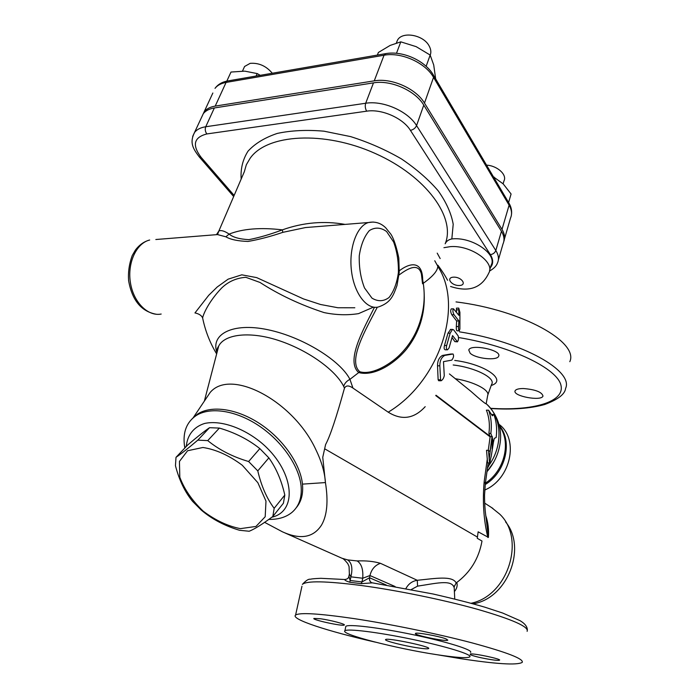 <?xml version="1.0" encoding="UTF-8"?>
<svg xmlns="http://www.w3.org/2000/svg" width="699" height="699" viewBox="0 0 699 699"><rect width="100%" height="100%" fill="white"/><g stroke="black" fill="none" stroke-linecap="round" stroke-linejoin="round"><path stroke-width="1.05" d="M454.507 591.441C456.901 588.541 457.67 585.552 456.814 582.477M454.123 585.919L454.752 599.034M471.109 603.263C508.356 595.662 525.945 538.431 499.61 514.045L491.476 507.5M486.539 521.699L488.409 537.382L478.16 531.817L477.251 538.3L482.004 541.043C478.859 558.623 470.252 572.586 456.185 582.922C452.349 575.417 435.416 578.457 417.268 580.292C412.288 581.079 408.513 583.805 405.953 588.488M411.327 589.519L417.583 586.138C435.372 583.516 451.301 579.296 453.974 587.239L456.185 582.922M486.976 471.676C494.883 462.476 499.374 451.973 500.449 440.16C501.41 430.208 498.71 415.407 486.207 403.742C486.032 404.406 480.895 400.23 470.785 391.23L468.933 389.736M492.061 436.683L490.148 436.613L488.907 433.38C490.008 425.018 489.169 417.277 486.39 410.147L488.592 410.199C491.187 417.382 491.93 425.132 490.82 433.441L492.061 436.683L490.016 451.537L488.444 450.374L489.545 462.983L491.301 456.036L493.372 442.581L491.93 436.333M491.537 414.551L493.887 414.437L492.358 415.809L488.592 410.199M487.823 465.49L489.02 465.272L490.34 460.632M455.32 378.709C474.289 381.768 490.287 390.295 487.657 395.547L486.181 403.725M485.386 483.166C504.617 470.811 511.485 441.951 499.427 426.154M485.211 484.547C505.849 472.262 512.961 441.191 499.261 425.446M498.955 424.267L499.165 424.442C519.226 439.19 510.864 479.138 484.722 490.034M248.617 461.523L257.782 470.89C261.347 486.05 266.808 498.518 274.165 508.304L284.808 495.058L283.418 503.228L272.846 516.465C262.78 523.97 254.908 528.898 249.22 531.249L239.521 530.279C224.65 525.849 211.893 519.104 201.251 510.06L192.627 501.401C184.92 492.026 179.189 480.126 175.449 465.691L176.008 457.321C180.901 454.053 188.171 448.321 197.808 440.143L207.734 440.606C219.119 449.868 232.75 456.84 248.617 461.523L259.836 448.609C248.276 439.418 234.794 432.576 219.381 428.085L207.734 440.606M240.412 528.636L255.965 526.452L265.192 516.744L265.987 501.148L257.852 482.686L242.273 465.246C229.089 455.425 215.982 449.501 202.928 447.482L187.577 450.75L179.433 461.454L179.809 477.207C184.291 489.239 192.085 500.554 203.191 511.152C215.449 520.362 227.865 526.19 240.412 528.636M274.165 508.304L272.846 516.465M219.381 428.085L209.517 427.701C204.117 431.423 196.83 437.19 187.655 445.018L176.008 457.321M284.808 495.058C281.548 480.562 276.227 468.164 268.853 457.88L259.836 448.609M186.284 446.469C187.28 435.18 193.702 426.897 204.589 423.463C220.028 420.047 241.985 427.194 260.465 442.03C294.008 469.483 298.674 511.152 271.824 517.225M268.844 519.392C278.342 519.575 286.066 517.225 292.007 512.35C299.085 506.242 302.108 497.417 301.077 485.875C299.032 465.875 281.706 440.886 258.656 425.586C235.607 410.261 209.918 406.556 195.991 415.687C186.677 422.17 182.815 432.034 184.422 445.298L184.859 447.972M216.978 352.672L218.691 346.075C224.798 333.764 251.124 330.959 280.308 341.06C309.465 351.047 335.992 370.715 343.655 386.32L344.467 388.19C336.341 417.565 330.05 436.342 325.603 444.538L322.746 457.321L325.437 482.572C324.729 472.314 321.531 461.331 315.843 449.64C293.466 400.929 230.661 367.796 210.137 392.488L204.388 401.077M264.624 522.354L282.405 531.799C300.369 539.951 313.423 537.688 321.557 525.036C327.123 515.39 328.408 501.235 325.437 482.572L302.457 484.127C303.375 493.896 301.286 501.786 296.201 507.797M192.33 418.561L197.546 414.079C211.474 404.939 237.144 408.609 260.15 423.909C283.165 439.182 300.448 464.136 302.457 484.127M217.214 351.772C216.611 350.278 217.101 348.382 218.691 346.075L204.353 401.13M343.655 386.32C344.659 383.27 346.756 380.946 349.937 379.347C340.693 360.894 303.322 337.154 267.944 329.736C232.348 322.152 210.277 334.41 216.978 352.637M202.893 319.225L202.623 317.896C203.575 313.222 209.49 300.727 221.6 288.067C228.285 281.592 236.358 278.001 245.838 277.302L260.011 282.457C279.067 294.803 300.413 304.843 324.048 312.575C335.904 315.039 347.394 315.389 358.526 313.633L373.397 307.167M374.481 307.272C363.629 328.914 345.341 360.99 358.692 372.541C374.393 376.848 395.223 363.209 406.844 348.775C419.313 332.628 425.088 314.305 424.188 293.798M354.821 307.77L337.888 307.743L320.544 304.493L303.48 298.919L256.664 277.608L241.793 274.829L228.145 279.154L217.249 286.974L208.721 295.301L194.951 312.951M212.444 234.995L217.538 234.584L225.856 236.804C230.556 239.565 237.957 241.111 248.049 241.443C258.945 239.547 270.522 236.524 282.789 232.356L305.463 227.559L323.532 226.118M282.789 232.356L282.387 229.857C270.295 234.401 259.119 237.66 248.853 239.652C239.469 239.145 232.898 237.293 229.132 234.095C224.536 230.985 221.102 229.962 218.848 231.037L217.538 234.584L155.833 239.512M225.856 236.804L229.132 234.095C242.806 228.722 260.561 227.306 282.387 229.857C303.139 222.483 324.039 220.666 345.079 224.396M244.257 171.884L218.848 231.037L216.454 234.672M422.685 279.539C422.257 259.25 408.487 263.619 399.321 270.793M344.467 388.19C346.005 385.28 348.836 385.245 352.951 388.076L388.216 412.174C439.767 381.287 464.145 305.681 437.784 266.433C437.583 270.897 432.76 276.507 423.323 283.261M489.597 270.356L491.1 265.227C497.74 254.156 471.825 236.48 451.834 238.944C448.531 239.608 446.303 241.234 445.167 243.802C456.063 218.044 426.74 176.41 375.319 153.509C324.03 130.355 266.599 134.068 250.024 158.446L246.336 164.746L244.327 171.718M440.169 258.569L437.207 253.143M234.139 195.44L201.05 157.258C191.919 145.077 193.85 137.301 206.843 133.946L366.669 111.176C381.663 108.712 402.965 118.105 410.409 130.346L490.366 254.628C493.048 254.235 494.866 252.863 495.818 250.495L416.56 125.593C407.998 111.29 383.139 100.289 365.691 103.251L373.484 82.866L214.357 107.961C209.324 108.791 205.637 110.704 203.287 113.675L192.671 136.445M202.037 116.392L204.143 111.831C206.493 108.852 210.181 106.938 215.213 106.099L374.253 80.848C391.58 77.703 416.123 88.642 424.485 103.094L502.004 229.386C504.608 233.746 505.202 237.791 503.796 241.522M569.816 361.689C579.034 342.152 522.153 310.033 456.019 301.907M373.484 82.866C390.82 79.73 415.389 90.678 423.769 105.121L501.445 231.29C504.206 235.912 504.713 240.159 502.983 244.021L498.361 259.923M201.181 118.227L203.287 113.675M352.951 388.076L349.937 379.347L359.793 371.737C347.15 360.719 366.276 328.635 377.311 307.193M325.603 444.538L322.746 457.321M478.16 531.817L477.251 538.3M489.545 462.983L487.596 462.887L486.521 450.296L488.444 450.374M488.251 450.366L490.148 436.613M388.216 412.174C401.785 420.623 414.105 418.788 425.193 406.669M344.913 579.523L344.808 579.515C344.528 580.161 346.18 581.079 349.771 582.258L350.147 580.502L348.915 576.159M349.771 582.258L361.191 583.665L361.968 581.944L350.147 580.502L350.907 576.832L362.72 578.248L369.954 575.539L395.075 586.513M371.973 582.8L371.702 582.695C369.92 581.769 369.186 580.126 369.5 577.758L361.968 581.944L362.72 578.248C363.358 569.545 361.514 563.778 357.189 560.947L347.56 559.882C351.78 562.695 352.89 568.348 350.907 576.832L349.369 573.984L349.063 566.522L347.761 563.595C344.957 560.17 343.13 558.431 342.292 558.396M361.191 583.665L372.296 582.861M386.267 585.019L369.605 577.793C369.264 580.1 369.946 581.725 371.658 582.678L371.859 582.765M417.583 586.138L417.268 580.292L380.448 563.315C373.694 561.349 365.944 560.554 357.189 560.947M349.456 573.599L348.792 576.754C348.452 578.309 347.132 579.226 344.808 579.515L320.867 578.309C310.898 578.737 310.505 579.261 310.269 579.244C308.547 578.859 305.909 580.572 302.37 584.381C306.546 580.686 325.97 581.035 360.64 585.421C396.578 590.201 443.655 599.821 477.697 609.362C512.585 619.48 529.064 626.802 527.125 631.337M453.048 354L444.765 355.407C441.453 357.268 439.811 360.736 439.837 365.804L440.58 379.775L441.148 380.763C442.755 379.767 443.795 378.054 444.267 375.616L443.489 361.636L451.755 360.142C453.616 357.748 454.044 355.704 453.048 354L450.942 354.017M440.964 380.754L438.684 380.737L438.133 379.758L437.513 365.804C437.513 360.745 439.182 357.285 442.502 355.424L450.803 354.017M459.916 312.339L458.736 308.076L458.911 315.363L453.502 308.809C452.568 310.26 452.742 312.217 454.027 314.69L458.876 320.928L458.527 326.529C458.439 329.115 458.701 330.54 459.313 330.793L459.89 328.967L459.916 312.339M458.876 320.928L456.648 320.981L451.825 314.751C450.54 312.278 450.357 310.321 451.283 308.879L451.449 308.871M456.482 311.868L456.508 308.145M459.199 330.802L457.085 330.837C456.473 330.583 456.22 329.159 456.307 326.573L456.648 320.981M458.186 335.957L453.686 329.876L452.48 329.395L450.165 333.152L446.678 345.489C446.049 348.076 446.338 349.509 447.561 349.797L449.081 347.884L452.559 335.59L457.461 341.837C458.492 340.343 458.736 338.377 458.186 335.957M457.329 341.837L454.848 341.636L452.078 337.617M447.325 349.806L445.333 349.815C444.11 349.526 443.821 348.093 444.459 345.516L447.98 333.187L450.706 329.43M398.998 275.013C407.264 268.958 418.343 262.011 421.41 274.043L422.546 283.777M421.41 274.043C425.018 288.355 425.114 302.221 421.698 315.651C417.967 331.247 410.33 344.633 398.771 355.8C387.98 365.909 371.134 375.136 359.793 371.737M493.372 442.581L494.28 438.378L496.141 437.522C497.225 429.273 496.473 421.584 493.887 414.437M491.353 455.643L491.633 453.607M492.323 436.63L492.122 448.924M490.82 433.441L488.907 433.38M487.343 458.693L484.162 481.733L485.333 483.577L484.538 495.172C484.547 504.556 485.316 511.782 485.359 512.131L486.539 521.69M523.411 388.53C535.347 389.509 541.874 392.008 542.983 396.018C541.699 401.558 512.524 396.167 515.084 390.872C515.827 389.326 518.606 388.539 523.411 388.53M470.165 353.24L468.767 350.042C470.436 343.628 501.856 349.998 498.675 356.114C497.505 360.964 475.862 358.736 470.165 353.24M437.906 265.218C442.048 270.854 445.272 275.878 447.578 280.29M320.692 618.781C330.679 620.179 345.926 624.216 344.292 625.002C343.253 626.627 311.518 619.768 313.912 618.432L320.692 618.781M446.067 638.93L447.823 640.135C446.827 641.997 413.057 634.998 415.486 633.434C415.931 631.992 439.566 636.23 446.067 638.93M470.331 653.941C474.735 653.338 501.541 659.052 499.558 660.171C498.937 660.564 496.063 660.38 490.925 659.603C481.183 657.977 474.28 656.344 470.2 654.701M436.246 654.596C455.993 657.628 467.185 658.388 469.824 656.868C472.611 654.605 446.355 646.453 412.2 639.332C378.08 632.184 347.123 628.392 344.913 630.778C339.74 634.054 395.983 648.489 436.246 654.596M344.913 630.778L345.822 626.374C348.058 623.866 378.998 627.545 413.074 634.683C447.194 641.787 473.389 650.053 470.593 652.438M375.424 642.163C327.779 631.276 290.312 619.139 295.59 615.068C299.574 612.35 318.989 613.521 353.834 618.571C389.972 624.006 437.478 633.766 471.921 642.844C507.229 652.42 523.988 658.939 522.205 662.407C516.893 665.422 495.774 664.076 458.824 658.362L437.172 654.736M417.425 647.824C403.393 645.727 383.699 640.651 385.595 639.576C386.582 637.339 431.912 646.811 428.618 648.558C427.771 649.065 424.04 648.821 417.425 647.824M347.56 559.882L341.898 558.213L284.869 532.891M505.613 521.952C527.168 547.71 507.448 598.562 473.109 603.814M197.808 440.143L209.517 427.701M268.853 457.88L257.782 470.89M487.448 468.234L489.02 465.272C503.533 445.045 501.856 416.787 486.216 403.751M272.295 73.246C266.205 65.986 258.822 62.692 250.146 63.356L244.589 66.475L243.549 68.782M430.217 55.16C431.318 52.259 430.933 49.14 429.064 45.811C423.349 34.784 402.213 31.071 397.478 40.184L396.377 42.971M260.238 75.335L257.197 73.578L244.79 71.141L230.993 72.049L226.826 81.119M435.669 78.908L433.712 64.963L430.165 55.055L416.167 46.65L400.789 41.844L390.156 45.418L378.377 52.469L377.373 55.081M396.49 53.29L400.789 41.844M256.096 76.042L257.197 73.578M426.137 66.3L430.165 55.055M503.105 183.793L503.979 180.875C507.282 174.82 497.304 165.689 486.548 165.139M508.592 202.5L511.083 194.007L503.219 183.916L493.459 176.856M494.01 177.799L494.219 177.109M488.409 537.382C488.959 529.65 488.068 522.363 485.726 515.495M490.025 436.281L436.01 395.232M453.179 364.983C475.582 367.543 496.246 378.299 491.572 384.441L487.832 394.839M491.196 385.498C507.684 380.378 485.447 364.24 454.726 360.422M486.985 471.659L493.756 462.109M161.172 314.043C147.978 316.656 133.518 302.449 130.433 282.711C127.183 263.007 136.366 243.165 149.682 240.01C144.011 241.522 139.223 244.921 135.309 250.216L132.233 255.546C129.219 263.733 128.004 272.086 128.599 280.614C132.076 300.36 141.347 311.588 156.436 314.279M373.249 222.029L368.46 222.527C356.796 225.829 348.652 248.346 351.475 270.924C354.14 293.545 366.809 309.884 378.308 307.01C391.309 302.615 393.423 295.092 396.988 285.542L399.234 272.287L398.797 257.992C396.403 246.581 393.764 238.639 390.863 234.182L385.708 227.795C380.754 222.964 374.996 221.207 368.46 222.527L323.41 226.127M451.834 238.944L453.205 224.257C451.327 213.527 446.355 202.422 438.29 190.941C428.496 179.521 416.202 168.843 401.401 158.891C385.49 149.691 368.548 142.255 350.583 136.593L323.995 131.185C306.747 129.691 291.168 130.433 277.258 133.43C264.729 137.633 254.978 143.566 247.979 151.22C242.728 159.634 240.456 168.913 241.172 179.058M490.366 254.628C493.415 259.609 493.424 263.934 490.41 267.595M366.669 111.176C365.219 108.625 364.895 105.986 365.691 103.251L205.733 126.755C204.851 129.271 205.218 131.665 206.843 133.946M233.667 196.533L199.11 156.716C193.544 149.167 189.01 143.068 194.663 132.303C196.987 129.394 200.683 127.541 205.733 126.755L214.357 107.961M215.213 106.099L226.083 82.421L384.039 55.23L385.909 53.605M374.253 80.848L384.039 55.23C401.243 51.866 425.411 62.753 433.537 77.353L433.45 75.151C425.184 60.586 402.458 50.311 385.263 53.718L228.171 80.874M226.083 82.421L227.437 80.997C221.976 82.045 217.835 84.492 215.012 88.362C217.389 85.304 221.076 83.321 226.083 82.421M490.864 408.522C512.402 409.876 530.375 408.531 544.792 404.476C558.055 399.505 564.984 394.149 565.578 388.426C573.862 371.029 523.062 341.89 459.523 331.85M477.434 537.077L324.79 448.863M484.162 481.733C482.424 501.515 483.656 520.117 487.885 537.522M435.73 395.564L490.113 436.849M434.761 260.762L437.792 266.214M450.567 286.468C468.994 292.54 481.751 288.032 488.837 272.951C495.32 262.16 470.217 244.764 450.173 246.66L443.935 247.682M369.605 577.793L369.954 575.539C371.501 569.301 375.005 565.229 380.448 563.315M301.959 586.243L295.59 615.068M440.58 379.775L438.133 379.758M439.837 365.804L437.513 365.804M442.511 355.424L444.765 355.407L442.528 355.415M454.027 314.69L451.825 314.751M458.605 309.832L456.325 309.893M458.527 326.529L456.307 326.573M457.076 341.61L454.848 341.636M450.165 333.152L447.98 333.187M446.678 345.489L444.459 345.516M386.591 231.526L393.624 242.011C397.076 251.509 398.657 261.749 398.378 272.715C396.91 283.191 393.79 291.457 389.037 297.512C383.602 301.522 377.923 301.732 371.982 298.141L364.502 287.936C360.71 278.167 358.963 267.464 359.251 255.825C360.911 244.799 364.293 236.376 369.395 230.548C375.092 227.044 380.815 227.367 386.591 231.526M492.044 436.84L489.265 458.789M459.199 337.634C512.21 346.433 557.592 368.757 560.982 385.411C564.897 402.187 532.524 411.029 490.698 408.321M212.854 93.019L204.143 111.831M511.388 215.196C512.087 211.002 511.257 206.948 508.898 203.033L509.099 205.174C511.782 209.866 512.253 214.2 510.488 218.167L504.451 238.962M424.485 103.094L433.537 77.353L509.099 205.174L502.004 229.386M453.537 277.162C461.611 276.752 467.448 285.227 459.383 285.498C451.44 285.891 445.481 277.52 453.537 277.162M423.769 105.121L416.56 125.593C415.398 128.144 413.345 129.726 410.409 130.346M489.483 271.063C493.756 268.687 496.412 266.013 497.461 263.025C499.182 259.242 498.632 255.065 495.818 250.495L501.445 231.29M199.11 156.716L201.05 157.258M484.687 503.14L492.909 508.418M470.785 391.23L449.431 373.939M185.13 447.683L184.422 445.298M193.431 417.39L210.137 392.488M195.196 312.969C199.119 313.886 201.583 315.52 202.596 317.87L202.623 317.896C205.226 330.758 209.901 342.763 216.655 353.912M527.352 630.061C527.334 626.68 524.87 623.534 519.986 620.633L502.686 613.04L484.931 607.213C471.336 603.22 454.001 598.798 432.917 593.967L371.798 582.73M453.502 308.809L451.283 308.879M458.736 308.076L456.43 308.145M452.48 329.395L450.287 329.439M488.182 462.913L485.386 483.21M195.991 415.687L197.546 414.079M242.509 71.062L244.589 66.475M396.429 42.954L397.478 40.184M508.898 203.033L433.45 75.151"/></g></svg>
